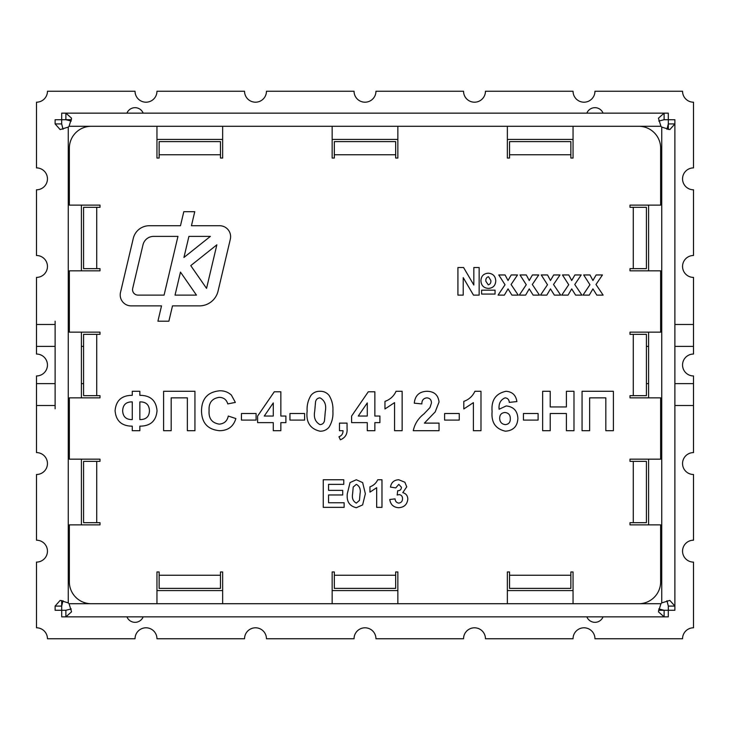 <?xml version="1.0" encoding="UTF-8"?>
<svg xmlns="http://www.w3.org/2000/svg" width="730" height="730" viewBox="0 0 730 730"><rect width="100%" height="100%" fill="white"/><g stroke="black" fill="none" stroke-linecap="round" stroke-linejoin="round"><path stroke-width="1.09" d="M230.616 236.684A10.95 10.95 0 0 0 219.666 225.734L191.442 225.734L194.755 211.7L183.796 211.7L180.474 225.734L149.267 225.734A16.425 16.425 0 0 0 133.28 238.381L120.505 292.411A10.95 10.95 0 0 0 131.163 305.879L161.531 305.879L157.908 321.2L168.876 321.2L172.499 305.879L199.4 305.879A19.162 19.162 0 0 0 218.051 291.124L230.324 239.203A10.95 10.95 0 0 0 230.616 236.684M674.885 321.2L674.885 123.918L669.857 129.593L661.745 127.093A9.855 9.855 0 0 1 660.942 126.29L658.442 118.196L664.117 113.15L603.071 113.15A8.76 8.76 0 0 0 586.829 113.15L143.171 113.15A8.76 8.76 0 0 0 126.929 113.15M126.929 616.85A8.76 8.76 0 0 0 143.171 616.85L586.829 616.85A8.76 8.76 0 0 0 603.071 616.85L664.117 616.85L658.442 611.822L660.942 603.71A9.855 9.855 0 0 1 661.745 602.907L669.839 600.407L674.885 606.082L674.885 408.8M674.885 383.615L693.5 383.615L693.5 375.95A10.95 10.95 0 0 1 682.55 365A10.95 10.95 0 0 1 693.5 354.05L693.5 277.4A10.95 10.95 0 0 1 682.55 266.45A10.95 10.95 0 0 1 693.5 255.5L693.5 189.8A10.95 10.95 0 0 1 682.55 178.85A10.95 10.95 0 0 1 693.5 167.9L693.5 102.2A10.95 10.95 0 0 1 682.55 91.25L594.95 91.25A10.95 10.95 0 0 1 584 102.2A10.95 10.95 0 0 1 573.05 91.25L485.45 91.25A10.95 10.95 0 0 1 474.5 102.2A10.95 10.95 0 0 1 463.55 91.25L375.95 91.25A10.95 10.95 0 0 1 365 102.2A10.95 10.95 0 0 1 354.05 91.25L266.45 91.25A10.95 10.95 0 0 1 255.5 102.2A10.95 10.95 0 0 1 244.55 91.25L156.95 91.25A10.95 10.95 0 0 1 146 102.2A10.95 10.95 0 0 1 135.05 91.25L47.45 91.25A10.95 10.95 0 0 1 36.5 102.2L36.5 167.9A10.95 10.95 0 0 1 47.45 178.85A10.95 10.95 0 0 1 36.5 189.8L36.5 255.5A10.95 10.95 0 0 1 47.45 266.45A10.95 10.95 0 0 1 36.5 277.4L36.5 346.385L55.115 346.385M674.885 405.515L693.5 405.515L693.5 452.6A10.95 10.95 0 0 0 682.55 463.55A10.95 10.95 0 0 0 693.5 474.5L693.5 540.2A10.95 10.95 0 0 0 682.55 551.15A10.95 10.95 0 0 0 693.5 562.1L693.5 627.8A10.95 10.95 0 0 0 682.55 638.75L594.95 638.75A10.95 10.95 0 0 0 584 627.8A10.95 10.95 0 0 0 573.05 638.75L485.45 638.75A10.95 10.95 0 0 0 474.5 627.8A10.95 10.95 0 0 0 463.55 638.75L375.95 638.75A10.95 10.95 0 0 0 365 627.8A10.95 10.95 0 0 0 354.05 638.75L266.45 638.75A10.95 10.95 0 0 0 255.5 627.8A10.95 10.95 0 0 0 244.55 638.75L156.95 638.75A10.95 10.95 0 0 0 146 627.8A10.95 10.95 0 0 0 135.05 638.75L47.45 638.75A10.95 10.95 0 0 0 36.5 627.8L36.5 562.1A10.95 10.95 0 0 0 47.45 551.15A10.95 10.95 0 0 0 36.5 540.2L36.5 474.5A10.95 10.95 0 0 0 47.45 463.55A10.95 10.95 0 0 0 36.5 452.6L36.5 405.515L55.115 405.515M693.5 324.485L674.885 324.485M55.115 324.485L36.5 324.485M71.458 119.72L65.883 119.72L65.883 113.15L71.558 118.178L69.058 126.29A9.855 9.855 0 0 1 68.255 127.093L60.161 129.593L55.115 123.918L55.115 119.738L61.685 119.738L61.703 113.15L668.297 113.15L668.315 123.918L666.974 129.265M668.315 129.493L668.315 123.918L674.885 123.918L674.885 606.082L668.315 606.082L666.974 600.735M55.115 408.8L55.115 321.2M674.885 606.082L674.885 610.262L668.315 610.262L668.297 616.85L668.297 610.28L658.542 610.28M61.685 600.507L61.685 606.082L63.026 600.735M55.115 383.615L36.5 383.615L36.5 375.95A10.95 10.95 0 0 0 47.45 365A10.95 10.95 0 0 0 36.5 354.05L36.5 346.385M81.395 346.385L83.585 346.385M646.415 346.385L648.605 346.385M674.885 346.385L693.5 346.385M648.605 383.615L646.415 383.615M83.585 383.615L81.395 383.615M36.5 383.615L36.5 405.515M693.5 383.615L693.5 405.515M648.605 270.83L648.605 205.13M648.605 397.85L648.605 332.15M648.605 524.87L648.605 459.17M507.35 590.57L573.05 590.57M332.15 590.57L397.85 590.57M156.95 590.57L222.65 590.57M81.395 459.17L81.395 524.87M81.395 332.15L81.395 397.85M81.395 205.13L81.395 270.83M71.23 608.939L65.883 610.28L65.883 616.85L61.703 616.85L61.703 610.28L55.115 610.262L55.115 606.082L60.143 600.407L68.255 602.907A9.855 9.855 0 0 1 69.058 603.71L71.558 611.804L65.883 616.85L664.117 616.85L664.117 610.28L658.77 608.939M222.65 139.43L156.95 139.43M397.85 139.43L332.15 139.43M573.05 139.43L507.35 139.43M63.026 129.265L61.685 123.918L61.685 119.738L65.883 119.72L71.23 121.061M65.883 610.28L61.703 610.28L61.685 606.082L55.115 606.082M668.297 616.85L664.117 616.85M674.885 123.918L674.885 119.738L664.117 119.72L658.77 121.061M668.315 610.262L668.315 606.082M668.297 113.15L668.297 119.72M55.115 123.918L61.685 123.918M664.117 113.15L664.117 119.72M69.058 603.71L91.25 603.71A21.9 21.9 0 0 1 69.35 581.81L69.35 524.87L100.01 524.87L100.01 522.68L83.585 522.68L83.585 461.36L100.01 461.36L100.01 459.17L69.35 459.17L69.35 397.85L100.01 397.85L100.01 395.66L83.585 395.66L83.585 334.34L100.01 334.34L100.01 332.15L69.35 332.15L69.35 270.83L100.01 270.83L100.01 268.64L83.585 268.64L83.585 207.32L100.01 207.32L100.01 205.13L69.35 205.13L69.35 148.19A21.9 21.9 0 0 1 91.25 126.29L156.95 126.29L156.95 158.045L159.14 158.045L159.14 141.62L220.46 141.62L220.46 158.045L222.65 158.045L222.65 126.29L332.15 126.29L332.15 158.045L334.34 158.045L334.34 141.62L395.66 141.62L395.66 158.045L397.85 158.045L397.85 126.29L507.35 126.29L507.35 158.045L509.54 158.045L509.54 141.62L570.86 141.62L570.86 158.045L573.05 158.045L573.05 126.29L638.75 126.29A21.9 21.9 0 0 1 660.65 148.19L660.65 205.13L629.99 205.13L629.99 207.32L646.415 207.32L646.415 268.64L629.99 268.64L629.99 270.83L660.65 270.83L660.65 332.15L629.99 332.15L629.99 334.34L646.415 334.34L646.415 395.66L629.99 395.66L629.99 397.85L660.65 397.85L660.65 459.17L629.99 459.17L629.99 461.36L646.415 461.36L646.415 522.68L629.99 522.68L629.99 524.87L660.65 524.87L660.65 581.81A21.9 21.9 0 0 1 638.75 603.71L660.942 603.71M573.05 603.71L573.05 571.955L570.86 571.955L570.86 588.38L509.54 588.38L509.54 571.955L507.35 571.955L507.35 603.71L638.75 603.71M397.85 603.71L397.85 571.955L395.66 571.955L395.66 588.38L334.34 588.38L334.34 571.955L332.15 571.955L332.15 603.71L507.35 603.71M222.65 603.71L222.65 571.955L220.46 571.955L220.46 588.38L159.14 588.38L159.14 571.955L156.95 571.955L156.95 603.71L332.15 603.71M91.25 603.71L156.95 603.71M381.982 479.756L381.982 507.35L376.671 507.35L376.671 487.704L369.955 492.139L369.955 486.828C373.568 485.541 376.151 483.178 377.72 479.756L381.982 479.756M344.131 507.35L323.253 507.35L323.253 479.756L343.775 479.756L343.775 484.355L328.564 484.355L328.564 490.368L342.717 490.368L342.717 494.967L328.564 494.967L328.564 502.751L344.131 502.751L344.131 507.35M488.461 288.405C483.734 288.076 481.216 285.53 480.915 280.767C481.161 276.059 483.625 273.54 488.315 273.193C492.987 273.604 495.469 276.177 495.77 280.895C495.488 285.549 493.051 288.049 488.461 288.405M504.375 295.121L498.07 295.121L505.041 284.737L498.773 274.954L505.087 274.954L508.025 280.502L511.219 274.954L517.524 274.954L511.082 284.508L518.236 295.121L511.931 295.121L508.025 288.879L504.375 295.121M546.825 295.121L540.519 295.121L547.491 284.737L541.231 274.954L547.536 274.954L550.475 280.502L553.668 274.954L559.983 274.954L553.532 284.508L560.686 295.121L554.38 295.121L550.475 288.879L546.825 295.121M589.283 295.121L582.978 295.121L589.94 284.737L583.681 274.954L589.986 274.954L592.924 280.502L596.127 274.954L602.433 274.954L595.981 284.508L603.135 295.121L596.83 295.121L592.924 288.879L589.283 295.121M550.219 430.7L542.645 430.7L542.645 391.28L550.219 391.28L550.219 406.948L566.398 406.948L566.398 391.28L573.981 391.28L573.981 430.7L566.398 430.7L566.398 413.518L550.219 413.518L550.219 430.7M506.045 391.28C512.332 391.773 515.937 395.195 516.867 401.573L509.284 402.394C509.111 399.657 507.706 398.142 505.078 397.85C500.534 399.794 498.544 403.59 499.11 409.238L506.228 405.935C513.582 406.747 517.47 410.89 517.88 418.354C517.488 426.293 513.363 430.581 505.479 431.202C495.588 429.012 491.126 422.442 492.102 411.519C491.117 400.204 495.761 393.452 506.045 391.28M459.252 420.088L444.597 420.088L444.597 413.518L459.252 413.518L459.252 420.088M402.148 391.28L402.148 430.7L394.565 430.7L394.565 402.632L384.965 408.964L384.965 401.39C390.121 399.547 393.826 396.171 396.062 391.28L402.148 391.28M339.477 430.7L339.477 423.117L347.06 423.117L347.06 428.629C347.507 434.049 345.281 437.772 340.372 439.798L338.976 436.768C341.731 435.719 343.082 433.693 343.018 430.7L339.477 430.7M304.611 420.088L289.947 420.088L289.947 413.518L304.611 413.518L304.611 420.088M256.093 420.088L241.429 420.088L241.429 413.518L256.093 413.518L256.093 420.088M163.602 430.7L163.602 391.28L194.937 391.28L194.937 430.7L187.355 430.7L187.355 397.85L171.185 397.85L171.185 430.7L163.602 430.7M157.032 410.753C156.138 420.991 150.407 426.128 139.85 426.156L139.85 430.7L132.267 430.7L132.267 426.156C121.709 426.119 115.979 420.973 115.085 410.725C115.97 400.505 121.7 395.368 132.267 395.322L132.267 391.28L139.85 391.28L139.85 395.322C150.417 395.359 156.147 400.496 157.032 410.753M219.182 424.13C224.174 423.747 227.213 421.055 228.289 416.045L235.872 418.573C233.399 426.612 227.942 430.654 219.493 430.7C207.794 429.559 201.799 423.017 201.507 411.081C201.626 398.708 207.703 391.937 219.757 390.778C224.219 390.678 228.098 392.11 231.383 395.085L235.37 402.394L227.787 403.918C226.537 399.657 223.69 397.467 219.228 397.348C212.01 398.425 208.625 402.814 209.09 410.497C208.506 418.372 211.864 422.916 219.182 424.13M280.849 430.7L273.276 430.7L273.276 422.615L257.608 422.615L257.608 416.063L274.279 391.782L280.849 391.782L280.849 416.045L285.904 416.045L285.904 422.615L280.849 422.615L280.849 430.7M311.035 395.286C313.389 392.539 316.382 391.207 320.023 391.28C323.682 391.216 326.684 392.567 329.038 395.332C331.995 400.168 333.281 405.478 332.907 411.255C333.281 417.049 331.986 422.36 329.011 427.205C326.657 429.943 323.664 431.275 320.023 431.202C310.168 428.902 305.87 422.223 307.129 411.182C306.764 405.405 308.06 400.113 311.035 395.286M374.855 430.7L367.272 430.7L367.272 422.615L351.604 422.615L351.604 416.063L368.276 391.782L374.855 391.782L374.855 416.045L379.91 416.045L379.91 422.615L374.855 422.615L374.855 430.7M424.395 423.117L439.04 423.117L439.04 430.7L413.262 430.7C414.713 423.902 418.263 418.317 423.92 413.946L429.961 407.577L431.457 403.024C431.448 399.83 429.897 398.105 426.785 397.85C423.437 398.315 421.794 400.332 421.858 403.918L414.275 403.17C415.078 395.55 419.303 391.581 426.94 391.28C434.177 391.399 438.21 394.976 439.04 402.002L435.217 411.893L424.395 423.117M480.988 391.28L480.988 430.7L473.405 430.7L473.405 402.632L463.805 408.964L463.805 401.39C468.961 399.547 472.666 396.171 474.902 391.28L480.988 391.28M538.092 420.088L523.437 420.088L523.437 413.518L538.092 413.518L538.092 420.088M582.065 430.7L582.065 391.28L613.401 391.28L613.401 430.7L605.818 430.7L605.818 397.85L589.639 397.85L589.639 430.7L582.065 430.7M568.059 295.121L561.744 295.121L568.716 284.737L562.456 274.954L568.761 274.954L571.699 280.502L574.893 274.954L581.208 274.954L574.756 284.508L581.91 295.121L575.605 295.121L571.699 288.879L568.059 295.121M525.6 295.121L519.295 295.121L526.266 284.737L520.006 274.954L526.312 274.954L529.25 280.502L532.444 274.954L538.749 274.954L532.307 284.508L539.461 295.121L533.155 295.121L529.25 288.879L525.6 295.121M457.92 295.121L457.92 267.527L463.577 267.527L473.834 285.019L473.834 267.527L479.145 267.527L479.145 295.121L473.478 295.121L463.221 277.619L463.221 295.121L457.92 295.121M481.617 294.062L481.617 290.166L495.059 290.166L495.059 294.062L481.617 294.062M350.044 482.557L356.331 479.756L362.646 482.594L365.356 493.745L362.627 504.905L356.331 507.706C349.433 506.091 346.431 501.419 347.316 493.69L350.044 482.557M398.69 507.706C393.534 507.377 390.559 504.649 389.765 499.512L395.067 498.864C395.24 501.318 396.481 502.733 398.799 503.107C401.254 502.751 402.486 501.291 402.504 498.736C402.54 496.409 401.482 495.031 399.301 494.611L397.193 495.004L397.695 490.724C400.022 490.742 401.272 489.602 401.436 487.293L398.808 484.355L395.779 487.895L390.468 487.092C391.289 482.42 394.054 479.975 398.762 479.756L404.858 482.238L406.747 486.828L402.777 492.631C406.017 493.544 407.696 495.697 407.805 499.083C407.203 504.476 404.165 507.35 398.69 507.706M139.85 401.892L139.85 419.586C146.137 419.622 149.331 416.593 149.449 410.488C149.075 404.63 145.872 401.765 139.85 401.892M122.667 410.963C123.041 416.83 126.244 419.704 132.267 419.586L132.267 401.892C126.053 401.801 122.85 404.821 122.667 410.963M264.251 416.045L273.276 416.045L273.276 402.923L264.251 416.045M325.325 411.255C326.493 404.913 324.722 400.441 320.023 397.85C317.623 398.032 316.136 399.319 315.561 401.719L314.712 411.255C313.553 417.606 315.314 422.059 320.023 424.632C322.423 424.449 323.91 423.163 324.485 420.763L325.325 411.255M358.257 416.045L367.272 416.045L367.272 402.923L358.257 416.045M504.95 412.505C501.51 412.806 499.758 414.695 499.685 418.171C499.749 421.976 501.629 424.13 505.333 424.632C508.755 424.258 510.416 422.287 510.297 418.737C510.37 414.978 508.591 412.906 504.95 412.505M488.507 276.725C486.454 277.363 485.569 278.878 485.861 281.287L488.288 284.864C490.268 284.235 491.108 282.747 490.815 280.42L488.507 276.725M360.045 493.745C360.866 489.301 359.625 486.171 356.331 484.355L353.21 487.065L352.617 493.745C351.805 498.179 353.037 501.3 356.331 503.107L359.452 500.397L360.045 493.745M183.942 257.462L210.377 236.383L188.924 236.383L183.942 257.462M196.461 295.121L180.483 272.098L175.036 295.121L196.461 295.121M164.077 295.121L177.956 236.383L153.647 236.383A10.95 10.95 0 0 0 142.989 244.815L132.696 288.387A5.475 5.475 0 0 0 138.025 295.121L164.077 295.121M216.856 244.815L190.758 265.629L206.554 288.387L216.856 244.815M661.745 602.907L661.745 127.093M660.942 126.29L638.75 126.29M91.25 126.29L69.058 126.29M68.255 127.093L68.255 602.907M222.65 126.29L156.95 126.29M397.85 126.29L332.15 126.29M573.05 126.29L507.35 126.29M633.275 522.68L633.275 461.36M633.275 395.66L633.275 334.34M633.275 268.64L633.275 207.32M570.86 154.76L509.54 154.76M395.66 154.76L334.34 154.76M220.46 154.76L159.14 154.76M96.725 207.32L96.725 268.64M96.725 334.34L96.725 395.66M96.725 461.36L96.725 522.68M159.14 575.24L220.46 575.24M334.34 575.24L395.66 575.24M509.54 575.24L570.86 575.24"/></g></svg>
